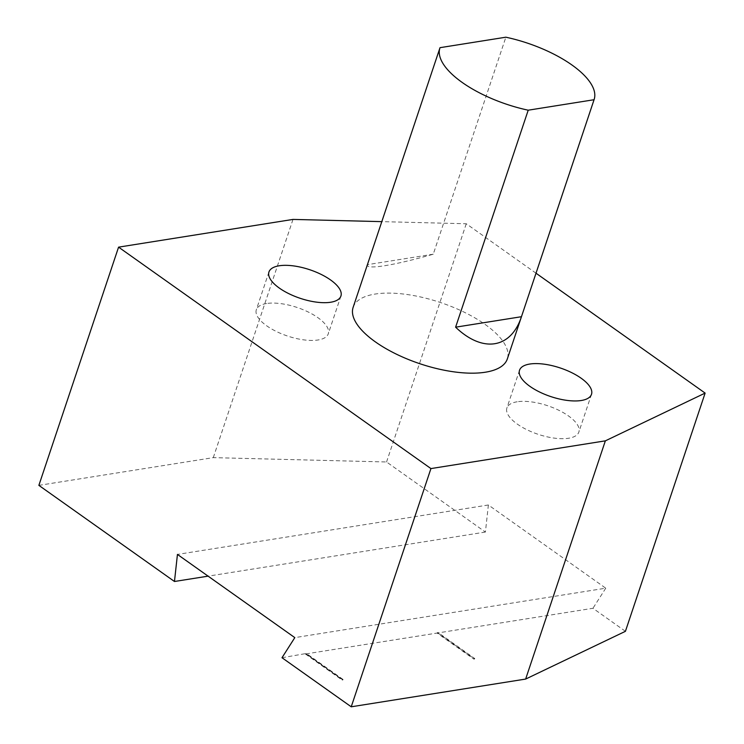 <?xml version="1.0" encoding="UTF-8"?>
<svg xmlns="http://www.w3.org/2000/svg" width="744" height="744" viewBox="0 0 744 744"><rect width="100%" height="100%" fill="white"/><g stroke="black" fill="none" stroke-linecap="round" stroke-linejoin="round"><path stroke-width="0.56" stroke-dasharray="3.72 2.79" d="M343.049 679.458L306.398 653.483L305.663 653.595L342.314 679.579L343.049 679.458L342.891 679.932L306.137 653.883L437.1 633.06L473.854 659.11L474.579 658.998L437.835 632.939L592.94 608.285L625.425 631.312M342.314 679.579L342.156 680.053L342.891 679.932M281.995 657.724L305.663 653.595M305.412 653.995L342.156 680.053M438.086 632.539L437.36 632.66L474.012 658.635L474.737 658.524L438.086 632.539L437.835 632.939M38.874 485.367L213.286 457.634L386.555 461.978L485.414 532.053L488.38 504.981L605.756 588.188L294.81 637.627M605.756 588.188L592.94 608.285M485.414 532.053L208.097 576.154M353.13 307.346A81.301 32.29 -161.5 0 1 405.192 294.252A81.301 32.29 -161.5 0 1 485.097 324.421A81.301 32.29 -161.5 0 1 507.324 358.943M440.02 47.672L367.415 264.659C365.444 270.035 393.595 265.562 433.259 254.197L505.864 37.2M488.38 504.981L177.444 554.419M266.584 303.515A37.944 15.066 18.5 0 0 256.336 309.709A37.944 15.066 18.5 0 0 287.528 336.037A37.944 15.066 18.5 0 0 328.29 333.786A37.944 15.066 18.5 0 0 308.351 312.062A37.944 15.066 18.5 0 0 266.584 303.515M517.164 401.779A37.944 15.066 18.5 0 0 506.906 407.972A37.944 15.066 18.5 0 0 538.107 434.301A37.944 15.066 18.5 0 0 578.869 432.05A37.944 15.066 18.5 0 0 558.921 410.325A37.944 15.066 18.5 0 0 517.164 401.779M536.015 273.206L466.265 223.758L381.802 221.638M433.259 254.197L367.415 264.659M213.286 457.634L292.997 219.415M386.555 461.978L466.265 223.758M474.012 658.635L473.854 659.11M474.737 658.524L474.579 658.998M268.956 271.969L256.336 309.709M340.919 296.047L328.29 333.786M519.535 370.233L506.906 407.972M591.499 394.311L578.869 432.05"/><path stroke-width="1.12" d="M208.097 576.154L174.468 581.492L177.444 554.419L294.81 637.627L281.995 657.724L351.233 706.8L525.645 679.067L625.425 631.312L705.126 393.092L536.015 273.206M381.802 221.638L292.997 219.415L118.575 247.148L38.874 485.367L174.468 581.492M594.14 99.491L507.324 358.943A81.301 32.29 -161.5 0 1 419.979 363.76A81.301 32.29 -161.5 0 1 353.13 307.346L439.937 47.895A81.301 32.29 -161.5 0 1 440.02 47.672L505.864 37.2A81.301 32.29 -161.5 0 1 571.913 64.97A81.301 32.29 -161.5 0 1 594.14 99.491A81.301 32.29 -161.5 0 1 594.056 99.724L521.451 316.712C510.914 348.722 482.763 353.205 455.607 327.183L528.212 110.196A81.301 32.29 -161.5 0 1 439.937 47.895M279.214 265.775A37.944 15.066 18.5 0 0 268.956 271.969A37.944 15.066 18.5 0 0 300.158 298.298A37.944 15.066 18.5 0 0 340.919 296.047A37.944 15.066 18.5 0 0 320.98 274.322A37.944 15.066 18.5 0 0 279.214 265.775M529.793 364.039A37.944 15.066 18.5 0 0 519.535 370.233A37.944 15.066 18.5 0 0 550.737 396.561A37.944 15.066 18.5 0 0 591.499 394.311A37.944 15.066 18.5 0 0 571.55 372.586A37.944 15.066 18.5 0 0 529.793 364.039M118.575 247.148L430.934 468.581L605.356 440.848L705.126 393.092M521.451 316.712L455.607 327.183M594.056 99.724L528.212 110.196M525.645 679.067L605.356 440.848M351.233 706.8L430.934 468.581"/></g></svg>
